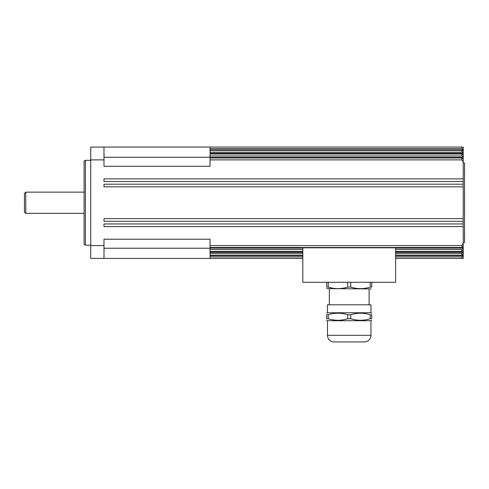 <?xml version="1.0" encoding="UTF-8"?>
<svg xmlns="http://www.w3.org/2000/svg" width="489" height="489" viewBox="0 0 489 489"><rect width="100%" height="100%" fill="white"/><g stroke="black" fill="none" stroke-linecap="round" stroke-linejoin="round"><path stroke-width="0.73" d="M84.102 244.396L85.428 245.16L85.428 160.325L84.102 161.089L84.102 244.396M85.428 160.325L90.728 160.325M90.728 245.16L85.428 245.16M210.032 160.655L210.032 166.291L103.986 166.291L103.986 159.891L90.728 159.891L90.728 147.067L461.897 147.067L461.897 148.601L463.224 149.542L463.224 147.067L461.897 147.067M349.225 312.771L370.962 312.771L370.962 304.812L327.483 304.812L327.483 312.771L349.225 312.771M371.267 288.907L326.689 288.626M371.756 282.281L371.756 287.092C371.756 289.152 371.756 289.152 371.756 287.092C371.756 289.152 371.756 289.152 371.756 287.092C371.756 289.152 371.756 289.152 371.756 287.092C371.756 289.152 371.756 289.152 371.756 287.092L370.234 287.092L370.234 282.281M350.747 282.281L350.747 287.092C357.245 289.152 363.737 289.152 370.234 287.092M350.747 287.092L347.697 287.092L347.697 282.281M350.747 318.73L347.697 318.73L347.697 314.757L350.747 314.757L350.747 318.73C357.245 320.79 363.737 320.79 370.234 318.73L370.234 314.757C363.737 312.703 357.245 312.703 350.747 314.757M370.234 314.757L371.756 314.757C371.756 312.703 371.756 312.703 371.756 314.757C371.756 312.703 371.756 312.703 371.756 314.757C371.756 312.703 371.756 312.703 371.756 314.757C371.756 312.703 371.756 312.703 371.756 314.757L371.756 318.73C371.756 320.79 371.756 320.79 371.756 318.73C371.756 320.79 371.756 320.79 371.756 318.73L370.234 318.73M360.491 341.933L364.336 341.933A6.626 6.626 0 0 0 370.962 335.301L327.483 335.301A6.626 6.626 0 0 0 334.109 341.933L364.336 341.933A6.626 6.626 0 0 0 370.962 335.301L370.962 320.723L327.483 320.723L326.689 320.264M371.756 318.73C371.756 320.79 371.756 320.79 371.756 318.73C371.756 320.79 371.756 320.79 371.756 318.73L371.756 314.757M334.109 341.933L337.954 341.933M463.224 242.513L464.55 242.513L464.55 162.978L463.224 162.978M84.102 192.14L25.776 192.14L24.45 193.467L24.45 212.024L25.776 213.351L84.102 213.351M25.776 213.351L25.776 192.14M302.825 282.281L395.619 282.281L395.619 247.813L302.825 247.813L302.825 282.281M326.689 314.757C326.689 312.703 326.689 312.703 326.689 314.757C326.689 312.703 326.689 312.703 326.689 314.757L328.217 314.757L328.217 318.73L326.689 318.73C326.689 320.79 326.689 320.79 326.689 318.73C326.689 320.79 326.689 320.79 326.689 318.73L326.689 314.757C326.689 312.703 326.689 312.703 326.689 314.757C326.689 312.703 326.689 312.703 326.689 314.757M328.217 282.281L328.217 287.092L326.689 287.092C326.689 289.152 326.689 289.152 326.689 287.092C326.689 289.152 326.689 289.152 326.689 287.092L326.689 282.281M326.689 318.73C326.689 320.79 326.689 320.79 326.689 318.73C326.689 320.79 326.689 320.79 326.689 318.73M328.217 318.73C334.708 320.79 341.2 320.79 347.697 318.73M326.689 287.092C326.689 289.152 326.689 289.152 326.689 287.092C326.689 289.152 326.689 289.152 326.689 287.092M347.697 314.757C341.2 312.703 334.708 312.703 328.217 314.757M328.217 287.092C334.708 289.152 341.2 289.152 347.697 287.092M461.897 150.331L210.032 150.331L210.032 152.134L461.897 152.134L463.224 153.075L463.224 151.272L461.897 150.331L461.897 152.134M302.825 249.531L210.032 249.531L210.032 251.474L302.825 251.474M395.619 251.474L461.897 251.474L463.224 250.539L463.224 248.589L461.897 249.531L461.897 251.474M461.897 249.531L395.619 249.531M302.825 256.89L210.032 256.89L210.032 258.418L90.728 258.418L90.728 245.594L103.986 245.594L103.986 239.2L210.032 239.2L210.032 245.594L461.897 245.594L461.897 247.513L463.224 246.572L463.224 243.388L461.897 245.594M463.224 223.956L463.224 226.603L103.986 226.603L103.986 223.956L463.224 223.956L463.224 221.303L103.986 221.303L103.986 218.65L463.224 218.65L463.224 186.835L103.986 186.835L103.986 184.188L463.224 184.188L463.224 181.535L103.986 181.535L103.986 178.882L463.224 178.882L463.224 158.913L461.897 157.971L461.897 159.891L463.224 162.103M210.032 147.067L210.032 148.601L461.897 148.601M210.032 245.594L210.032 247.513L461.897 247.513M210.032 148.601L210.032 150.331M210.032 149.878L463.224 149.878L463.224 151.272M210.032 247.513L210.032 249.531M210.032 248.112L302.825 248.112M395.619 248.112L463.224 248.112L463.224 248.589M461.897 159.891L210.032 159.891L210.032 166.291M461.897 157.971L210.032 157.971L210.032 159.891M463.224 153.075L463.224 154.946L461.897 154.011L210.032 154.011L210.032 157.971M210.032 157.379L463.224 157.379L463.224 158.913M210.032 155.954L461.897 155.954L463.224 156.896L463.224 154.946M210.032 152.134L210.032 154.011M210.032 153.253L463.224 153.253M302.825 258.418L210.032 258.418M463.224 250.539L463.224 252.416L461.897 253.351L461.897 255.154L463.224 254.219L463.224 255.949L461.897 256.89L461.897 258.418L395.619 258.418M461.897 256.89L395.619 256.89M302.825 253.351L210.032 253.351L210.032 256.89M210.032 255.613L302.825 255.613M395.619 255.613L463.224 255.613M210.032 255.154L302.825 255.154M395.619 255.154L461.897 255.154M461.897 253.351L395.619 253.351M210.032 251.474L210.032 253.351M210.032 252.232L302.825 252.232M395.619 252.232L463.224 252.232M90.728 245.594L90.728 159.891M103.986 147.067L103.986 159.891M103.986 245.594L103.986 258.418M463.224 178.882L463.224 181.535M463.224 246.572L463.224 248.112M463.224 254.219L463.224 252.416M461.897 258.418L463.224 258.418L463.224 255.949M463.224 149.542L463.224 149.878M463.224 156.896L463.224 157.379M463.224 184.188L463.224 186.835M463.224 218.65L463.224 221.303M463.224 243.388L463.224 226.603M461.897 154.011L461.897 155.954M103.986 248.235L210.032 248.235M103.986 157.256L210.032 157.256M369.109 304.812L369.109 288.907M370.962 312.771L371.756 313.229M370.962 320.723L371.756 320.264L370.962 320.723M327.483 335.301L327.483 320.723M327.483 312.771L326.689 313.229M329.341 304.812L329.341 288.907M104.243 250.466L103.986 250.918M104.243 155.019L103.986 154.567"/></g></svg>
